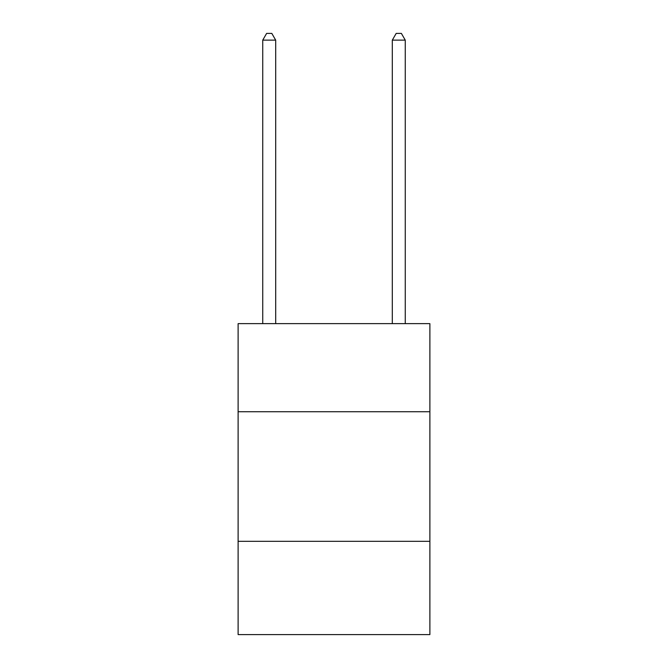 <?xml version="1.0" encoding="UTF-8"?>
<svg xmlns="http://www.w3.org/2000/svg" width="668" height="668" viewBox="0 0 668 668"><rect width="100%" height="100%" fill="white"/><g stroke="black" fill="none" stroke-linecap="round" stroke-linejoin="round"><path stroke-width="1" d="M429.883 411.738L429.883 323.638L238.117 323.638L238.117 411.738L429.883 411.738L429.883 634.6L238.117 634.6L238.117 411.738M429.883 541.314L238.117 541.314M275.692 323.638L275.692 40.138L262.741 40.138L262.741 323.638M262.741 40.138L266.624 33.4L271.809 33.4L275.692 40.138M405.259 323.638L405.259 40.138L392.308 40.138L392.308 323.638M392.308 40.138L396.191 33.4L401.376 33.4L405.259 40.138"/></g></svg>
